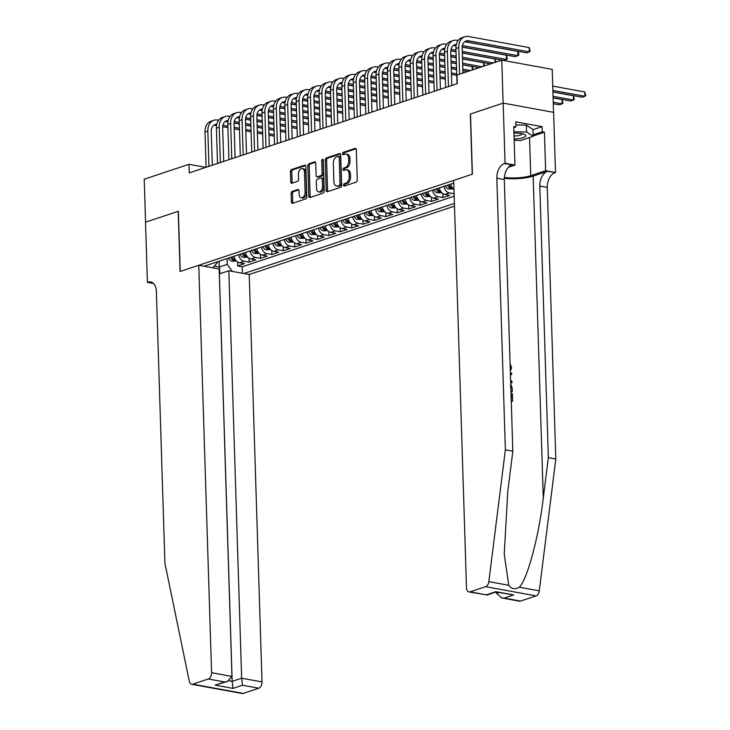 <?xml version="1.0" encoding="UTF-8"?>
<svg xmlns="http://www.w3.org/2000/svg" width="730" height="730" viewBox="0 0 730 730"><rect width="100%" height="100%" fill="white"/><g stroke="black" fill="none" stroke-linecap="round" stroke-linejoin="round"><path stroke-width="1.09" d="M343.483 185.164A1.223 0.766 -79.6 0 0 344.049 186.104A1.223 0.766 -79.6 0 0 344.304 186.086L356.204 182.126A1.743 1.095 -79.6 0 0 357.271 180.064L356.313 149.686A1.743 1.095 -79.6 0 0 355.51 148.345A1.743 1.095 -79.6 0 0 355.145 148.373L343.246 152.333A1.223 0.766 -79.6 0 0 342.498 153.775A1.223 0.766 -79.6 0 0 343.063 154.724A1.223 0.766 -79.6 0 0 343.319 154.696L344.861 154.185A5.585 3.504 -79.6 0 1 346.038 154.094A5.585 3.504 -79.6 0 1 348.612 158.392L348.694 160.929A5.585 3.504 -79.6 0 1 345.281 167.517L343.739 168.028A1.223 0.766 -79.6 0 0 342.99 169.469A1.223 0.766 -79.6 0 0 343.556 170.409A1.223 0.766 -79.6 0 0 343.812 170.391L345.354 169.88A5.585 3.504 -79.6 0 1 346.531 169.789A5.585 3.504 -79.6 0 1 349.104 174.087L349.186 176.614A5.585 3.504 -79.6 0 1 345.774 183.212L344.231 183.723A1.223 0.766 -79.6 0 0 343.483 185.164M346.531 169.789L347.891 170.035A5.585 3.504 -79.6 0 1 350.473 174.333L350.546 176.87A5.585 3.504 -79.6 0 1 347.133 183.458L345.6 183.969A1.223 0.766 -79.6 0 0 344.852 185.411A1.223 0.766 -79.6 0 0 344.934 185.876M356.067 148.774L344.615 152.588A1.223 0.766 -79.6 0 0 343.866 154.03A1.223 0.766 -79.6 0 0 343.949 154.486M346.038 154.094L347.398 154.34A5.585 3.504 -79.6 0 1 349.98 158.647L350.053 161.175A5.585 3.504 -79.6 0 1 346.64 167.763L345.107 168.283A1.223 0.766 -79.6 0 0 344.359 169.725A1.223 0.766 -79.6 0 0 344.441 170.181M292.183 191.415A1.743 1.095 -79.6 0 0 291.115 193.477L291.389 202A1.743 1.095 -79.6 0 0 292.192 203.341A1.743 1.095 -79.6 0 0 292.557 203.314L305.77 198.916A1.743 1.095 -79.6 0 0 306.837 196.854L305.879 166.486A1.743 1.095 -79.6 0 0 305.076 165.135A1.743 1.095 -79.6 0 0 304.711 165.172L291.498 169.561A1.743 1.095 -79.6 0 0 290.43 171.623L290.759 181.916A1.743 1.095 -79.6 0 0 291.562 183.267A1.743 1.095 -79.6 0 0 291.927 183.23L297.584 181.35A1.743 1.095 -79.6 0 0 298.643 179.288L298.488 174.187A4.672 2.929 -79.6 0 1 302.32 168.593A4.672 2.929 -79.6 0 1 304.474 172.189L305.103 192.191A4.672 2.929 -79.6 0 1 301.271 197.775A4.672 2.929 -79.6 0 1 299.118 194.18L299.008 190.849A1.743 1.095 -79.6 0 0 298.205 189.508A1.743 1.095 -79.6 0 0 297.84 189.535L292.183 191.415L293.551 191.671A1.743 1.095 -79.6 0 0 292.484 193.724L292.748 202.246A1.743 1.095 -79.6 0 0 292.995 203.168M178.348 211.262L145.562 222.175L144.212 179.197L188.979 164.296L189.243 172.891L457.272 83.649L457.007 75.053L501.775 60.152L503.125 103.131L470.33 114.053L472.219 174.224L180.237 271.432L178.348 211.262M326.201 190.411A1.743 1.095 -79.6 0 0 327.013 191.753A1.743 1.095 -79.6 0 0 327.378 191.725L340.591 187.327A1.743 1.095 -79.6 0 0 341.649 185.265L340.7 154.888A1.743 1.095 -79.6 0 0 339.897 153.546A1.743 1.095 -79.6 0 0 339.523 153.574L326.319 157.972A1.743 1.095 -79.6 0 0 325.251 160.034L326.201 190.411L327.569 190.658A1.743 1.095 -79.6 0 0 327.807 191.579M323.18 193.121L309.967 197.52A1.743 1.095 -79.6 0 1 309.602 197.547A1.743 1.095 -79.6 0 1 308.79 196.206L307.841 165.829A1.743 1.095 -79.6 0 1 308.909 163.766L314.557 161.887A1.743 1.095 -79.6 0 1 314.931 161.859A1.743 1.095 -79.6 0 1 315.734 163.201L316.117 175.519A1.743 1.095 -79.6 0 0 316.92 176.861A1.743 1.095 -79.6 0 0 317.295 176.833L321.045 175.583A1.743 1.095 -79.6 0 0 322.113 173.53L321.702 160.7A1.223 0.766 -79.6 0 1 322.706 159.24A1.223 0.766 -79.6 0 1 323.271 160.18L324.248 191.059A1.743 1.095 -79.6 0 1 323.18 193.121M237.551 261.915L237.679 265.939L244.523 263.658L239.54 262.745L244.103 261.23A7.108 5.238 -108.4 0 1 238.591 254.743M248.957 258.119L249.085 262.143L255.929 259.862L250.947 258.949L255.509 257.435A7.108 5.238 -108.4 0 1 249.998 250.947M260.364 254.323L260.491 258.338L267.335 256.066L262.353 255.153L266.915 253.638A7.108 5.238 -108.4 0 1 261.404 247.151M271.77 250.527L271.898 254.542L278.732 252.27L273.759 251.357L278.322 249.833A7.108 5.238 -108.4 0 1 272.81 243.355M283.176 246.731L283.295 250.746L290.138 248.474L285.165 247.561L289.728 246.037A7.108 5.238 -108.4 0 1 284.216 239.559M294.573 242.926L294.701 246.95L301.545 244.669L296.572 243.765L301.134 242.241A7.108 5.238 -108.4 0 1 295.623 235.763M305.979 239.13L306.107 243.154L312.951 240.873L307.978 239.96L312.54 238.445A7.108 5.238 -108.4 0 1 307.02 231.957M317.386 235.334L317.513 239.358L324.357 237.077L319.384 236.164L323.947 234.649A7.108 5.238 -108.4 0 1 318.426 228.161M328.792 231.538L328.92 235.562L335.763 233.281L330.79 232.368L335.353 230.853A7.108 5.238 -108.4 0 1 329.832 224.365M340.198 227.742L340.326 231.766L347.17 229.485L342.197 228.572L346.759 227.057A7.108 5.238 -108.4 0 1 341.238 220.57M351.604 223.946L351.732 227.961L358.576 225.689L353.603 224.776L358.165 223.252A7.108 5.238 -108.4 0 1 352.645 216.773M363.011 220.15L363.138 224.165L369.982 221.893L365.009 220.98L369.572 219.456A7.108 5.238 -108.4 0 1 364.051 212.977M374.417 216.354L374.545 220.369L381.388 218.088L376.406 217.184L380.969 215.66A7.108 5.238 -108.4 0 1 375.457 209.181M385.823 212.549L385.951 216.573L392.795 214.291L387.812 213.388L392.375 211.864A7.108 5.238 -108.4 0 1 386.863 205.386M397.229 208.753L397.357 212.777L404.201 210.495L399.219 209.583L403.781 208.068A7.108 5.238 -108.4 0 1 398.27 201.58M408.636 204.957L408.763 208.981L415.598 206.7L410.625 205.787L415.188 204.272A7.108 5.238 -108.4 0 1 409.676 197.784M420.042 201.161L420.161 205.185L427.004 202.904L422.031 201.991L426.594 200.476A7.108 5.238 -108.4 0 1 421.082 193.988M431.448 197.365L431.567 201.38L438.411 199.107L433.438 198.195L438 196.68A7.108 5.238 -108.4 0 1 432.488 190.192M442.845 193.569L442.973 197.584L449.817 195.311L444.844 194.399L449.406 192.875A7.108 5.238 -108.4 0 1 443.886 186.396M219.31 273.905L228.837 270.757L249.213 274.489L454.498 206.143M243.893 273.522L454.416 203.433M453.777 183.102L204.09 266.231M454.106 193.742L449.406 192.875M442.973 197.584L438 196.68M431.567 201.38L426.594 200.476M420.161 205.185L415.188 204.272M408.763 208.981L403.781 208.068M397.357 212.777L392.375 211.864M385.951 216.573L380.969 215.66M374.545 220.369L369.572 219.456M363.138 224.165L358.165 223.252M351.732 227.961L346.759 227.057M340.326 231.766L335.353 230.853M328.92 235.562L323.947 234.649M317.513 239.358L312.54 238.445M306.107 243.154L301.134 242.241M294.701 246.95L289.728 246.037M283.295 250.746L278.322 249.833M271.898 254.542L266.915 253.638M260.491 258.338L255.509 257.435M249.085 262.143L244.103 261.23M237.679 265.939L242.241 266.769L454.188 196.215M219.091 261.24L219.274 267.025L227.258 264.37L227.076 258.575M553.559 112.338L552.208 69.386L501.775 60.152M205.805 167.371L188.979 164.296M214.291 266.112L219.274 267.025L220.058 273.686M217.421 261.796L217.449 262.572L212.768 267.819M450.729 184.115A7.108 5.238 71.6 0 0 453.978 189.572M439.323 187.911A7.108 5.238 71.6 0 0 444.844 194.399M427.926 191.707A7.108 5.238 71.6 0 0 433.438 198.195M416.52 195.512A7.108 5.238 71.6 0 0 422.031 201.991M405.113 199.308A7.108 5.238 71.6 0 0 410.625 205.787M393.707 203.104A7.108 5.238 71.6 0 0 399.219 209.583M382.301 206.9A7.108 5.238 71.6 0 0 387.812 213.388M370.895 210.696A7.108 5.238 71.6 0 0 376.406 217.184M359.488 214.492A7.108 5.238 71.6 0 0 365.009 220.98M348.082 218.288A7.108 5.238 71.6 0 0 353.603 224.776M336.676 222.093A7.108 5.238 71.6 0 0 342.197 228.572M325.27 225.889A7.108 5.238 71.6 0 0 330.79 232.368M313.863 229.685A7.108 5.238 71.6 0 0 319.384 236.164M302.457 233.481A7.108 5.238 71.6 0 0 307.978 239.96M291.06 237.277A7.108 5.238 71.6 0 0 296.572 243.765M279.654 241.073A7.108 5.238 71.6 0 0 285.165 247.561M268.248 244.869A7.108 5.238 71.6 0 0 273.759 251.357M256.841 248.665A7.108 5.238 71.6 0 0 262.353 255.153M245.435 252.47A7.108 5.238 71.6 0 0 250.947 258.949M234.029 256.266A7.108 5.238 71.6 0 0 239.54 262.745M227.258 264.37L232.322 271.396M242.241 266.769L242.451 273.257M340.454 153.966L327.679 158.227A1.743 1.095 -79.6 0 0 326.611 160.281L327.569 190.658M339.277 185.374A1.223 0.766 -79.6 0 0 340.025 183.933L339.185 157.269A1.223 0.766 -79.6 0 0 338.629 156.329A1.223 0.766 -79.6 0 0 338.364 156.348L336.749 156.886A5.585 3.504 -79.6 0 0 333.336 163.483L333.902 181.706A5.585 3.504 -79.6 0 0 336.484 186.004A5.585 3.504 -79.6 0 0 337.661 185.913L340.645 185.621A1.223 0.766 -79.6 0 0 341.394 184.179L340.025 183.933M339.733 156.594A1.223 0.766 -79.6 0 1 339.988 156.576A1.223 0.766 -79.6 0 1 340.554 157.516L341.394 184.179M336.484 186.004L337.844 186.26A5.585 3.504 -79.6 0 0 339.021 186.159L337.661 185.913M340.645 185.621L339.021 186.159M315.488 162.279L310.268 164.022A1.743 1.095 -79.6 0 0 309.201 166.075L310.159 196.452A1.743 1.095 -79.6 0 0 310.405 197.374M316.92 176.861L318.289 177.116A1.743 1.095 -79.6 0 0 318.654 177.089L322.404 175.839A1.743 1.095 -79.6 0 0 323.472 173.776L323.071 160.947L321.702 160.7M323.262 160.053A1.223 0.766 -79.6 0 0 323.071 160.947M316.519 188.304A4.672 2.929 -79.6 0 0 318.672 191.899A4.672 2.929 -79.6 0 0 322.514 186.305L322.286 179.261A1.743 1.095 -79.6 0 0 321.483 177.919A1.743 1.095 -79.6 0 0 321.118 177.947L317.368 179.197A1.743 1.095 -79.6 0 0 316.3 181.259L316.519 188.304M318.672 191.899L320.041 192.145A4.672 2.929 -79.6 0 0 323.874 186.561L322.514 186.305M321.483 177.919L322.852 178.166A1.743 1.095 -79.6 0 1 323.655 179.516L323.874 186.561M298.762 189.928L293.551 191.671M301.271 197.775L302.631 198.031A4.672 2.929 -79.6 0 0 306.472 192.437L305.103 192.191M302.32 168.593L303.689 168.849A4.672 2.929 -79.6 0 1 305.843 172.444L306.472 192.437M305.633 165.564L292.858 169.816A1.743 1.095 -79.6 0 0 291.79 171.879L292.119 182.171A1.743 1.095 -79.6 0 0 292.365 183.093M552.911 91.871L582.065 97.209L584.913 96.26L584.776 91.962L552.729 86.094M552.865 90.392L584.913 96.26L585.788 95.575L584.776 91.962M464.827 41.656A8.888 6.552 -108.4 0 1 465.868 41.747L526.458 52.843L529.305 51.894L529.177 47.596L468.578 36.5A13.341 9.828 71.6 0 0 464.773 36.737A13.341 9.828 71.6 0 0 458.759 47.523L459.599 74.195M464.773 36.737L461.926 37.686A13.341 9.828 71.6 0 0 455.912 48.472L457.016 83.74M462.957 73.073L462.172 48.143A8.888 6.552 -108.4 0 1 466.178 40.962A8.888 6.552 -108.4 0 1 468.715 40.798L529.305 51.894L530.181 51.209L529.177 47.596M514.13 139.001A11.561 2.929 178.2 0 0 518.218 138.709A11.561 2.929 178.2 0 0 524.496 134.411A11.561 2.929 178.2 0 0 513.947 133.143M514.039 136.045A7.911 2.008 178.2 0 0 516.904 135.835A7.911 2.008 178.2 0 0 522.096 133.782A7.911 2.008 178.2 0 0 522.078 133.681M515.864 124.93L526.348 125.086L532.936 129.475L533.146 136.346L520.837 140.452L514.176 140.352M513.902 131.774L526.558 131.966L533.146 136.346M526.348 125.086L526.558 131.966M511.274 401.317A23.159 5.877 178.2 0 0 512.04 401.4L511.255 400.989M510.973 391.8A23.159 5.877 178.2 0 0 511.739 391.882L510.964 391.472M504.302 178.339A23.159 5.877 178.2 0 0 533.155 176.103L547.418 171.358L555.503 172.517L553.614 112.347L503.18 103.112L470.503 113.989L472.392 174.16L453.686 180.392L466.488 587.832A5.338 3.34 -79.6 0 0 468.952 591.939A5.338 3.34 -79.6 0 0 470.074 591.847L485.642 586.664A5.338 3.34 -79.6 0 0 488.845 581.637L505.37 449.808L496.838 178.184A12.447 7.802 100.4 0 1 504.439 163.493L505.069 163.283L503.18 103.112M505.37 449.808L512.834 451.176L507.77 491.6L504.22 554.38L508.792 585.287C511.52 589.046 515.033 589.694 519.331 587.221C527.489 578.881 538.795 536.796 543.275 498.097L548.349 457.673L539.808 186.05A12.447 7.802 100.4 0 1 547.418 171.358M510.681 382.566L511.976 382.803L510.662 381.918M510.443 374.91L511.712 374.517L510.443 374.882M496.51 592.094L496.546 593.335L498.928 592.541M548.349 457.673L555.813 459.042L547.272 187.418A12.447 7.802 100.4 0 1 554.882 172.727M504.439 163.493L511.903 164.861A12.447 7.802 100.4 0 0 504.302 179.553L512.834 451.176M470.074 591.847L486.363 594.831L495.834 591.674L513.692 594.95L504.22 598.098L520.517 601.082L536.085 595.899L485.642 586.664M519.331 587.221L539.278 590.871L555.813 459.042M505.069 163.283L514.951 165.089L513.747 126.582L515.928 126.983L513.774 127.695M532.936 129.685L542.071 126.646L515.763 121.828L515.928 126.983M542.071 126.646L542.235 131.802L544.416 132.203L545.62 170.71L555.503 172.517M504.357 177.417A20.002 5.073 178.2 0 0 530.737 175.665L545.62 170.71M514.951 165.089L508.418 167.27M539.278 590.871A5.338 3.34 100.4 0 1 536.085 595.899M520.517 601.082A5.338 3.34 100.4 0 1 519.386 601.173L501.765 597.943L496.546 593.335M544.416 132.203L533.137 135.953M533.101 134.84L542.235 131.802M486.363 594.831L468.952 591.939M513.692 594.95L496.044 592.012L486.609 595.16M504.22 598.098L501.765 597.943M510.261 369.344L510.215 367.747M510.662 367.601L510.151 365.748M510.097 363.887L511.602 367.637L510.325 371.159M510.617 380.421L511.931 381.261L511.976 382.803M510.389 373.386L511.666 372.975L511.712 374.517M510.726 383.971L512.141 388.013L512.259 391.709M510.918 390.012L510.544 385.413M511.21 399.538L511.374 393.516L512.314 393.689L512.551 401.226M198.779 265.255L211.581 672.695L231.957 676.427L219.155 268.987L198.779 265.255L180.073 271.487L178.184 211.317L145.507 222.194L147.396 282.364L153.473 283.477M249.213 274.489L262.015 681.93A5.338 3.34 100.4 0 1 258.758 688.226L243.19 693.409A5.338 3.34 100.4 0 1 242.068 693.5L191.625 684.265A5.338 3.34 -79.6 0 1 189.307 681.364L164.916 563.159L156.384 291.535A12.447 7.802 -79.6 0 0 150.645 281.944A12.447 7.802 -79.6 0 0 148.017 282.154L147.396 282.364M258.758 688.226L242.47 685.242L232.998 688.399L215.14 685.123L224.612 681.975L208.324 678.991L192.747 684.174L243.19 693.409M228.837 270.757L241.639 678.197L262.015 681.93M191.625 684.265A5.338 3.34 -79.6 0 0 192.747 684.174M208.324 678.991A5.338 3.34 -79.6 0 0 211.581 672.695M219.365 273.914L232.167 681.355L241.639 678.197L242.47 685.242M232.998 688.399L232.167 681.355L228.983 680.771M215.14 685.123L227.413 681.455L231.957 676.427M224.612 681.975L227.413 681.455M553.103 97.793L570.659 101.005L573.506 100.056L573.379 95.758L552.92 92.017M553.057 96.314L573.506 100.056L574.382 99.371L573.379 95.758M553.285 103.706L559.253 104.801L562.1 103.852L561.972 99.554L553.103 97.929M553.24 102.227L562.1 103.852L562.976 103.176L561.972 99.554M453.211 188.915L448.64 189.024A4.708 3.477 -108.4 0 1 445.4 185.94L445.382 185.894M447.554 185.174L447.572 185.219A4.708 3.477 71.6 0 0 449.78 187.902C451.295 188.231 451.751 188.075 451.149 187.446A4.708 3.477 -108.4 0 1 448.941 184.763L448.923 184.717M441.805 192.711L437.233 192.82A4.708 3.477 -108.4 0 1 433.994 189.736L433.985 189.69M436.148 188.97L436.166 189.015A4.708 3.477 71.6 0 0 438.374 191.698C439.889 192.026 440.345 191.871 439.743 191.242A4.708 3.477 -108.4 0 1 437.535 188.559L437.516 188.513M458.148 40.478L457.172 40.296A13.341 9.828 71.6 0 0 453.366 40.533A13.341 9.828 71.6 0 0 447.353 51.319L448.466 86.587M453.366 40.533L450.519 41.482A13.341 9.828 71.6 0 0 444.506 52.268L445.61 87.536M451.815 85.474L450.766 51.94A8.888 6.552 -108.4 0 1 454.772 44.758A8.888 6.552 -108.4 0 1 456.305 44.503M453.421 45.452A8.888 6.552 -108.4 0 1 454.462 45.543L456.049 45.835M462.2 46.957L515.052 56.639L517.898 55.69L517.771 51.392L464.782 41.692M462.428 45.534L517.898 55.69L518.774 55.005L518.729 53.29L517.771 51.392M446.742 44.275L445.774 44.092A13.341 9.828 71.6 0 0 441.96 44.338A13.341 9.828 71.6 0 0 435.956 55.115L437.06 90.383M441.96 44.338L439.113 45.287A13.341 9.828 71.6 0 0 433.1 56.064L434.213 91.332M440.409 89.27L439.36 55.745A8.888 6.552 -108.4 0 1 443.365 48.554A8.888 6.552 -108.4 0 1 444.899 48.299M442.015 49.248A8.888 6.552 -108.4 0 1 443.055 49.339L444.643 49.631M450.793 50.762L456.013 51.711M462.318 52.87L503.645 60.435L506.501 59.486L506.364 55.188L462.19 47.103M451.021 49.33L455.967 50.233M462.273 51.392L506.501 59.486L507.377 58.801L506.364 55.188M456.031 45.972L453.376 45.488M435.335 48.07L434.368 47.888A13.341 9.828 71.6 0 0 430.554 48.134A13.341 9.828 71.6 0 0 424.55 58.911L425.654 94.179M430.554 48.134L427.707 49.083A13.341 9.828 71.6 0 0 421.694 59.86L422.807 95.128M429.012 93.066L427.953 59.541A8.888 6.552 -108.4 0 1 431.959 52.35A8.888 6.552 -108.4 0 1 433.492 52.104M430.609 53.053A8.888 6.552 -108.4 0 1 431.649 53.135L433.237 53.427M439.387 54.558L444.606 55.507M450.912 56.666L456.195 57.633M462.501 58.792L490.487 63.912M439.615 53.126L444.561 54.029M450.866 55.188L456.15 56.155M462.455 57.305L493.334 62.962M495.068 62.388L494.958 58.984L495.953 62.087M494.958 58.984L462.327 53.007M456.022 51.857L450.784 50.899M444.625 49.768L441.969 49.284M423.929 51.867L422.962 51.693A13.341 9.828 71.6 0 0 419.148 51.93A13.341 9.828 71.6 0 0 413.143 62.707L414.248 97.975M419.148 51.93L416.301 52.879A13.341 9.828 71.6 0 0 410.287 63.656L411.401 98.924M417.606 96.862L416.547 63.337A8.888 6.552 -108.4 0 1 420.553 56.146A8.888 6.552 -108.4 0 1 422.086 55.9M419.202 56.849A8.888 6.552 -108.4 0 1 420.243 56.94L421.83 57.223M427.981 58.354L433.2 59.312M439.506 60.462L444.798 61.429M451.103 62.588L456.387 63.556M462.692 64.705L479.081 67.707M428.209 56.922L433.155 57.825M439.46 58.984L444.743 59.951M451.049 61.11L456.341 62.077M462.647 63.227L481.928 66.758M483.661 66.184L483.552 62.78L484.547 65.892M483.552 62.78L462.51 58.929M456.204 57.779L450.921 56.812M444.616 55.653L439.378 54.695M433.219 53.564L430.563 53.08M430.399 196.507L425.827 196.616A4.708 3.477 -108.4 0 1 422.588 193.532L422.579 193.496M424.741 192.766L424.76 192.811A4.708 3.477 71.6 0 0 426.968 195.503C428.483 195.822 428.939 195.667 428.337 195.047A4.708 3.477 -108.4 0 1 426.128 192.355L426.11 192.319M412.532 55.663L411.556 55.489A13.341 9.828 71.6 0 0 407.741 55.726A13.341 9.828 71.6 0 0 401.737 66.512L402.841 101.771M407.741 55.726L404.894 56.675A13.341 9.828 71.6 0 0 398.881 67.461L399.994 102.72M406.199 100.658L405.141 67.133A8.888 6.552 -108.4 0 1 409.147 59.942A8.888 6.552 -108.4 0 1 410.68 59.696M407.796 60.645A8.888 6.552 -108.4 0 1 408.837 60.736L410.424 61.028M416.575 62.15L421.794 63.108M428.099 64.258L433.392 65.225M439.697 66.384L444.981 67.352M451.286 68.501L456.569 69.469M462.875 70.627L467.674 71.504M416.803 60.718L421.748 61.63M428.054 62.78L433.346 63.747M439.652 64.906L444.935 65.873M451.24 67.023L456.524 67.99M462.829 69.149L470.522 70.554M472.255 69.98L472.146 66.576L473.14 69.688M472.146 66.576L462.692 64.851M456.387 63.692L451.103 62.725M444.798 61.576L439.515 60.608M433.209 59.449L427.972 58.491M421.812 57.369L419.157 56.876M418.993 200.303L414.421 200.412A4.708 3.477 -108.4 0 1 411.191 197.328L411.173 197.292M413.335 196.571L413.353 196.607A4.708 3.477 71.6 0 0 415.562 199.299C417.076 199.618 417.533 199.463 416.93 198.843A4.708 3.477 -108.4 0 1 414.722 196.151L414.704 196.114M401.126 59.458L400.149 59.285A13.341 9.828 71.6 0 0 396.344 59.522A13.341 9.828 71.6 0 0 390.331 70.308L391.435 105.576M396.344 59.522L393.488 60.471A13.341 9.828 71.6 0 0 387.475 71.257L388.588 106.525M394.793 104.454L393.735 70.929A8.888 6.552 -108.4 0 1 397.74 63.738A8.888 6.552 -108.4 0 1 399.274 63.492M396.39 64.441A8.888 6.552 -108.4 0 1 397.43 64.532L399.018 64.824M405.168 65.946L410.388 66.904M416.693 68.054L421.986 69.022M428.291 70.18L433.574 71.148M439.88 72.306L445.163 73.274M451.469 74.424L456.761 75.391M405.396 64.514L410.342 65.426M416.648 66.576L421.94 67.543M428.245 68.702L433.529 69.669M439.834 70.819L445.118 71.786M451.423 72.945L456.706 73.912M456.579 69.615L451.286 68.647M444.981 67.488L439.697 66.521M433.392 65.371L428.108 64.404M421.803 63.245L416.565 62.287M410.406 61.165L407.76 60.672M407.586 204.099L403.015 204.218A4.708 3.477 -108.4 0 1 399.784 201.124L399.766 201.088M401.929 200.367L401.947 200.403A4.708 3.477 71.6 0 0 404.155 203.095C405.67 203.414 406.126 203.259 405.524 202.639A4.708 3.477 -108.4 0 1 403.316 199.947L403.298 199.911M389.72 63.254L388.743 63.081A13.341 9.828 71.6 0 0 384.938 63.318A13.341 9.828 71.6 0 0 378.925 74.104L380.029 109.372M384.938 63.318L382.082 64.267A13.341 9.828 71.6 0 0 376.069 75.053L377.182 110.321M383.387 108.25L382.328 74.725A8.888 6.552 -108.4 0 1 386.343 67.534A8.888 6.552 -108.4 0 1 387.867 67.288M384.993 68.237A8.888 6.552 -108.4 0 1 386.024 68.328L387.621 68.62M393.762 69.742L398.981 70.701M405.296 71.859L410.579 72.827M416.885 73.976L422.168 74.944M428.474 76.103L433.757 77.07M440.062 78.219L445.355 79.187M393.99 68.319L398.936 69.222M405.241 70.372L410.534 71.339M416.839 72.498L422.123 73.465M428.428 74.615L433.711 75.591M440.017 76.741L445.309 77.709M445.172 73.411L439.889 72.443M433.574 71.294L428.291 70.317M421.986 69.167L416.702 68.2M410.397 67.041L405.159 66.083M399 64.961L396.353 64.477M396.18 207.895L391.618 208.013A4.708 3.477 -108.4 0 1 388.378 204.92L390.541 204.199A4.708 3.477 71.6 0 0 392.749 206.891C394.264 207.21 394.72 207.064 394.118 206.435A4.708 3.477 -108.4 0 1 391.91 203.743L391.891 203.707M378.313 67.06L377.337 66.877A13.341 9.828 71.6 0 0 373.532 67.114A13.341 9.828 71.6 0 0 367.518 77.9L368.623 113.168M373.532 67.114L370.676 68.063A13.341 9.828 71.6 0 0 364.671 78.849L365.776 114.117M371.981 112.046L370.922 78.521A8.888 6.552 -108.4 0 1 374.937 71.339A8.888 6.552 -108.4 0 1 376.461 71.084M373.587 72.033A8.888 6.552 -108.4 0 1 374.618 72.124L376.215 72.416M382.365 73.538L387.584 74.496M393.89 75.655L399.173 76.623M405.478 77.772L410.762 78.74M417.067 79.898L422.351 80.866M428.656 82.015L433.948 82.983M382.584 72.115L387.53 73.018M393.835 74.168L399.127 75.144M405.433 76.294L410.716 77.261M417.022 78.42L422.305 79.388M428.61 80.537L433.903 81.504M433.766 77.207L428.483 76.239M422.177 75.09L416.885 74.122M410.579 72.963L405.296 71.996M398.991 70.846L393.753 69.888M387.603 68.757L384.947 68.273M384.774 211.691L380.211 211.809A4.708 3.477 -108.4 0 1 376.972 208.725L376.954 208.68M379.116 207.959L379.135 207.995A4.708 3.477 71.6 0 0 381.343 210.687C382.858 211.007 383.314 210.861 382.712 210.231A4.708 3.477 -108.4 0 1 380.503 207.548L380.485 207.502M366.907 70.856L365.931 70.673A13.341 9.828 71.6 0 0 362.126 70.919A13.341 9.828 71.6 0 0 356.112 81.696L357.226 116.964M362.126 70.919L359.269 71.868A13.341 9.828 71.6 0 0 353.265 82.645L354.369 117.913M360.574 115.851L359.525 82.317A8.888 6.552 -108.4 0 1 363.531 75.135A8.888 6.552 -108.4 0 1 365.064 74.88M362.18 75.829A8.888 6.552 -108.4 0 1 363.212 75.92L364.808 76.212M370.959 77.344L376.178 78.292M382.483 79.451L387.767 80.419M394.072 81.568L399.356 82.536M405.661 83.694L410.954 84.662M417.259 85.821L422.542 86.788M371.178 75.911L376.132 76.814M382.438 77.973L387.721 78.94M394.027 80.09L399.31 81.057M405.615 82.216L410.899 83.183M417.204 84.333L422.497 85.3M422.36 81.003L417.076 80.035M410.771 78.886L405.478 77.918M399.173 76.76L393.89 75.792M387.584 74.642L382.347 73.684M376.196 72.553L373.541 72.069M373.368 215.496L368.805 215.606A4.708 3.477 -108.4 0 1 365.566 212.521L365.548 212.476M367.719 211.755L367.728 211.8A4.708 3.477 71.6 0 0 369.937 214.483C371.451 214.812 371.908 214.656 371.305 214.027A4.708 3.477 -108.4 0 1 369.097 211.344L369.088 211.298M355.501 74.652L354.524 74.469A13.341 9.828 71.6 0 0 350.719 74.715A13.341 9.828 71.6 0 0 344.706 85.492L345.819 120.76M350.719 74.715L347.863 75.665A13.341 9.828 71.6 0 0 341.859 86.441L342.963 121.709M349.168 119.647L348.119 86.122A8.888 6.552 -108.4 0 1 352.125 78.931A8.888 6.552 -108.4 0 1 353.658 78.676M350.774 79.634A8.888 6.552 -108.4 0 1 351.805 79.716L353.402 80.008M359.552 81.139L364.772 82.088M371.077 83.247L376.361 84.215M382.666 85.364L387.949 86.341M394.255 87.49L399.547 88.458M405.853 89.617L411.136 90.584M359.771 79.707L364.726 80.61M371.032 81.769L376.315 82.736M382.62 83.886L387.904 84.853M394.209 86.012L399.502 86.979M405.807 88.129L411.09 89.106M410.954 84.808L405.67 83.831M399.365 82.682L394.072 81.714M387.767 80.555L382.483 79.588M376.178 78.438L370.94 77.48M364.79 76.349L362.135 75.865M361.961 219.292L357.399 219.401A4.708 3.477 -108.4 0 1 354.159 216.317L354.141 216.272M356.313 215.551L356.322 215.596A4.708 3.477 71.6 0 0 358.54 218.279C360.054 218.608 360.51 218.452 359.899 217.823A4.708 3.477 -108.4 0 1 357.691 215.14L357.682 215.094M344.095 78.448L343.118 78.265A13.341 9.828 71.6 0 0 339.313 78.511A13.341 9.828 71.6 0 0 333.3 89.288L334.413 124.556M339.313 78.511L336.466 79.46A13.341 9.828 71.6 0 0 330.453 90.237L331.557 125.505M337.762 123.443L336.712 89.918A8.888 6.552 -108.4 0 1 340.718 82.727A8.888 6.552 -108.4 0 1 342.251 82.481M339.368 83.43A8.888 6.552 -108.4 0 1 340.408 83.521L341.996 83.804M348.146 84.935L353.366 85.894M359.671 87.043L364.954 88.011M371.26 89.169L376.543 90.137M382.849 91.287L388.141 92.254M394.446 93.413L399.73 94.38M348.374 83.503L353.32 84.406M359.625 85.565L364.909 86.532M371.214 87.682L376.498 88.658M382.803 89.808L388.095 90.776M394.401 91.934L399.684 92.902M399.547 88.604L394.264 87.636M387.959 86.478L382.675 85.51M376.361 84.361L371.077 83.384M364.772 82.234L359.543 81.276M353.384 80.145L350.728 79.661M350.555 223.088L345.993 223.197A4.708 3.477 -108.4 0 1 342.753 220.113L342.735 220.068M344.907 219.347L344.916 219.392A4.708 3.477 71.6 0 0 347.133 222.075C348.648 222.404 349.104 222.249 348.502 221.628A4.708 3.477 -108.4 0 1 346.285 218.936L346.276 218.891M332.688 82.244L331.712 82.07A13.341 9.828 71.6 0 0 327.907 82.308A13.341 9.828 71.6 0 0 321.893 93.084L323.007 128.352M327.907 82.308L325.06 83.256A13.341 9.828 71.6 0 0 319.046 94.042L320.151 129.301M326.356 127.239L325.306 93.714A8.888 6.552 -108.4 0 1 329.312 86.523A8.888 6.552 -108.4 0 1 330.845 86.277M327.962 87.226A8.888 6.552 -108.4 0 1 329.002 87.317L330.59 87.609M336.74 88.731L341.959 89.69M348.265 90.839L353.548 91.807M359.853 92.965L365.137 93.933M371.451 95.082L376.735 96.05M383.04 97.209L388.323 98.176M336.968 87.299L341.914 88.202M348.219 89.361L353.502 90.328M359.808 91.487L365.091 92.454M371.397 93.604L376.689 94.572M382.995 95.73L388.278 96.698M388.141 92.4L382.858 91.433M376.552 90.274L371.269 89.306M364.963 88.157L359.671 87.189M353.366 86.031L348.137 85.072M341.978 83.941L339.322 83.457M339.158 226.884L334.586 226.993A4.708 3.477 -108.4 0 1 331.347 223.909L331.329 223.873M333.5 223.152L333.519 223.188A4.708 3.477 71.6 0 0 335.727 225.88C337.242 226.2 337.698 226.044 337.096 225.424A4.708 3.477 -108.4 0 1 334.887 222.732L334.869 222.696M321.282 86.04L320.306 85.866A13.341 9.828 71.6 0 0 316.501 86.103A13.341 9.828 71.6 0 0 310.487 96.889L311.601 132.148M316.501 86.103L313.654 87.053A13.341 9.828 71.6 0 0 307.64 97.838L308.744 133.106M314.949 131.035L313.9 97.51A8.888 6.552 -108.4 0 1 317.906 90.319A8.888 6.552 -108.4 0 1 319.439 90.073M316.555 91.022A8.888 6.552 -108.4 0 1 317.596 91.113L319.183 91.405M325.334 92.528L330.553 93.486M336.858 94.635L342.142 95.603M348.447 96.761L353.74 97.729M360.045 98.879L365.329 99.855M371.634 101.005L376.917 101.972M325.562 91.095L330.507 92.007M336.813 93.157L342.096 94.124M348.402 95.283L353.685 96.251M359.999 97.4L365.283 98.367M371.588 99.526L376.872 100.494M376.735 96.196L371.451 95.228M365.146 94.07L359.863 93.102M353.557 91.953L348.265 90.985M341.959 89.826L336.731 88.868M330.571 87.746L327.916 87.253M327.752 230.68L323.18 230.799A4.708 3.477 -108.4 0 1 319.941 227.705L319.923 227.669M322.094 226.948L322.113 226.984A4.708 3.477 71.6 0 0 324.321 229.676C325.835 229.996 326.292 229.84 325.69 229.22A4.708 3.477 -108.4 0 1 323.481 226.528L323.463 226.492M309.876 89.836L308.899 89.662A13.341 9.828 71.6 0 0 305.094 89.899A13.341 9.828 71.6 0 0 299.09 100.685L300.194 135.953M305.094 89.899L302.247 90.849A13.341 9.828 71.6 0 0 296.234 101.634L297.338 136.902M303.543 134.831L302.494 101.306A8.888 6.552 -108.4 0 1 306.5 94.115A8.888 6.552 -108.4 0 1 308.033 93.869M305.149 94.818A8.888 6.552 -108.4 0 1 306.189 94.909L307.777 95.201M313.927 96.323L319.147 97.282M325.452 98.431L330.736 99.408M337.041 100.558L342.334 101.525M348.639 102.684L353.922 103.651M360.228 104.801L365.511 105.768M314.155 94.891L319.101 95.803M325.407 96.953L330.69 97.92M336.995 99.079L342.288 100.046M348.593 101.196L353.877 102.163M360.182 103.322L365.465 104.29M365.329 99.992L360.045 99.024M353.74 97.866L348.456 96.898M342.151 95.749L336.858 94.781M330.553 93.622L325.325 92.664M319.165 91.542L316.51 91.058M316.346 234.476L311.774 234.595A4.708 3.477 -108.4 0 1 308.534 231.501L308.516 231.465M310.688 230.744L310.706 230.78A4.708 3.477 71.6 0 0 312.915 233.472C314.429 233.792 314.885 233.646 314.283 233.016A4.708 3.477 -108.4 0 1 312.075 230.324L312.057 230.288M298.47 93.641L297.502 93.458A13.341 9.828 71.6 0 0 293.688 93.696A13.341 9.828 71.6 0 0 287.684 104.481L288.788 139.749M293.688 93.696L290.841 94.644A13.341 9.828 71.6 0 0 284.828 105.43L285.941 140.698M292.146 138.627L291.087 105.102A8.888 6.552 -108.4 0 1 295.093 97.92A8.888 6.552 -108.4 0 1 296.626 97.665M293.743 98.614A8.888 6.552 -108.4 0 1 294.783 98.705L296.371 98.997M302.521 100.12L307.741 101.078M314.046 102.237L319.329 103.204M325.635 104.353L330.927 105.321M337.233 106.48L342.516 107.447M348.821 108.597L354.105 109.564M302.749 98.696L307.695 99.599M314 100.749L319.284 101.716M325.589 102.875L330.882 103.843M337.187 105.001L342.47 105.969M348.776 107.118L354.059 108.086M353.922 103.788L348.639 102.821M342.334 101.671L337.05 100.703M330.745 99.545L325.461 98.577M319.156 97.419L313.918 96.46M307.759 95.338L305.103 94.854M304.939 238.272L300.368 238.391A4.708 3.477 -108.4 0 1 297.128 235.297L297.119 235.261M297.128 235.297L299.3 234.576A4.708 3.477 71.6 0 0 301.508 237.268C303.023 237.588 303.479 237.442 302.877 236.812A4.708 3.477 -108.4 0 1 300.669 234.12L302.466 233.527M287.063 97.437L286.096 97.254A13.341 9.828 71.6 0 0 282.282 97.492A13.341 9.828 71.6 0 0 276.278 108.277L277.382 143.545M282.282 97.492L279.435 98.441A13.341 9.828 71.6 0 0 273.421 109.226L274.535 144.494M280.74 142.432L279.681 108.898A8.888 6.552 -108.4 0 1 283.687 101.716A8.888 6.552 -108.4 0 1 285.22 101.461M282.337 102.41A8.888 6.552 -108.4 0 1 283.377 102.501L284.965 102.793M291.115 103.915L296.334 104.874M302.64 106.032L307.932 107M314.238 108.149L319.521 109.117M325.826 110.276L331.11 111.243M337.415 112.393L342.698 113.369M291.343 102.492L296.289 103.395M302.594 104.554L307.877 105.522M314.183 106.671L319.475 107.638M325.781 108.797L331.064 109.765M337.37 110.914L342.653 111.882M342.525 107.584L337.233 106.617M330.927 105.467L325.644 104.499M319.338 103.341L314.055 102.373M307.75 101.224L302.512 100.265M296.353 99.134L293.697 98.65M293.533 242.077L288.961 242.187A4.708 3.477 -108.4 0 1 285.722 239.102L285.713 239.057M287.875 238.336L287.894 238.381A4.708 3.477 71.6 0 0 290.102 241.064C291.617 241.384 292.073 241.238 291.471 240.608A4.708 3.477 -108.4 0 1 289.262 237.925L289.244 237.88M275.666 101.233L274.69 101.05A13.341 9.828 71.6 0 0 270.876 101.297A13.341 9.828 71.6 0 0 264.871 112.073L265.976 147.341M270.876 101.297L268.029 102.246A13.341 9.828 71.6 0 0 262.015 113.022L263.129 148.29M269.334 146.228L268.275 112.703A8.888 6.552 -108.4 0 1 272.281 105.512A8.888 6.552 -108.4 0 1 273.814 105.257M270.93 106.206A8.888 6.552 -108.4 0 1 271.971 106.297L273.558 106.589M279.709 107.721L284.928 108.67M291.233 109.828L296.526 110.796M302.831 111.946L308.115 112.913M314.42 114.072L319.704 115.039M326.009 116.198L331.292 117.165M279.937 106.288L284.882 107.191M291.188 108.35L296.471 109.317M302.786 110.467L308.069 111.434M314.374 112.593L319.658 113.561M325.963 114.71L331.247 115.678M331.119 111.38L325.826 110.412M319.521 109.263L314.238 108.296M307.932 107.137L302.649 106.169M296.344 105.02L291.106 104.062M284.946 102.93L282.291 102.446M282.127 245.873L277.555 245.983A4.708 3.477 -108.4 0 1 274.316 242.898L274.307 242.853M276.469 242.132L276.488 242.177A4.708 3.477 71.6 0 0 278.696 244.86C280.21 245.189 280.667 245.034 280.065 244.404A4.708 3.477 -108.4 0 1 277.856 241.721L277.838 241.676M264.26 105.029L263.284 104.846A13.341 9.828 71.6 0 0 259.478 105.093A13.341 9.828 71.6 0 0 253.465 115.869L254.569 151.137M259.478 105.093L256.622 106.042A13.341 9.828 71.6 0 0 250.609 116.818L251.722 152.086M257.927 150.024L256.869 116.499A8.888 6.552 -108.4 0 1 260.875 109.308A8.888 6.552 -108.4 0 1 262.408 109.062M259.524 110.011A8.888 6.552 -108.4 0 1 260.564 110.093L262.152 110.385M268.302 111.517L273.522 112.466M279.827 113.624L285.12 114.592M291.425 115.751L296.709 116.718M303.014 117.868L308.297 118.835M314.603 119.994L319.895 120.961M268.53 110.084L273.476 110.987M279.782 112.146L285.074 113.113M291.38 114.263L296.663 115.23M302.968 116.389L308.252 117.357M314.557 118.515L319.84 119.483M319.713 115.185L314.42 114.218M308.115 113.059L302.831 112.091M296.526 110.933L291.243 109.965M284.937 108.816L279.7 107.858M273.54 106.726L270.885 106.242M270.721 249.669L266.149 249.779A4.708 3.477 -108.4 0 1 262.919 246.694L262.9 246.649M265.063 245.928L265.081 245.974A4.708 3.477 71.6 0 0 267.29 248.656C268.804 248.985 269.26 248.83 268.658 248.2A4.708 3.477 -108.4 0 1 266.45 245.517L266.432 245.472M252.854 108.825L251.877 108.651A13.341 9.828 71.6 0 0 248.072 108.889A13.341 9.828 71.6 0 0 242.059 119.665L243.163 154.933M248.072 108.889L245.216 109.838A13.341 9.828 71.6 0 0 239.203 120.614L240.316 155.882M246.521 153.82L245.463 120.295A8.888 6.552 -108.4 0 1 249.477 113.104A8.888 6.552 -108.4 0 1 251.001 112.858M248.118 113.807A8.888 6.552 -108.4 0 1 249.158 113.898L250.755 114.181M256.896 115.313L262.116 116.271M268.421 117.421L273.713 118.388M280.019 119.547L285.302 120.514M291.608 121.664L296.891 122.631M303.196 123.79L308.489 124.757M257.124 113.88L262.07 114.783M268.375 115.942L273.668 116.909M279.973 118.068L285.257 119.036M291.562 120.185L296.845 121.153M303.151 122.311L308.443 123.279M308.306 118.981L303.023 118.014M296.709 116.855L291.425 115.888M285.12 114.738L279.836 113.77M273.531 112.612L268.293 111.653M262.134 110.522L259.488 110.038M259.314 253.465L254.752 253.575A4.708 3.477 -108.4 0 1 251.512 250.49L251.494 250.454M253.657 249.724L253.675 249.77A4.708 3.477 71.6 0 0 255.883 252.461C257.398 252.781 257.854 252.626 257.252 252.005A4.708 3.477 -108.4 0 1 255.044 249.313L256.851 248.711M241.448 112.621L240.471 112.447A13.341 9.828 71.6 0 0 236.666 112.685A13.341 9.828 71.6 0 0 230.653 123.47L231.757 158.729M236.666 112.685L233.81 113.634A13.341 9.828 71.6 0 0 227.806 124.419L228.91 159.678M235.115 157.616L234.056 124.091A8.888 6.552 -108.4 0 1 238.071 116.9A8.888 6.552 -108.4 0 1 239.595 116.654M236.721 117.603A8.888 6.552 -108.4 0 1 237.752 117.694L239.349 117.986M245.499 119.109L250.718 120.067M257.024 121.216L262.307 122.184M268.613 123.343L273.896 124.31M280.201 125.46L285.485 126.427M291.79 127.586L297.083 128.553M245.718 117.676L250.664 118.589M256.969 119.738L262.262 120.706M268.567 121.864L273.85 122.832M280.156 123.981L285.439 124.949M291.745 126.107L297.037 127.075M296.9 122.777L291.617 121.81M285.311 120.651L280.019 119.683M273.713 118.534L268.43 117.567M262.125 116.408L256.887 115.45M250.728 114.327L248.081 113.834M247.908 257.261L243.345 257.371A4.708 3.477 -108.4 0 1 240.106 254.286L240.088 254.25M242.251 253.529L242.269 253.565A4.708 3.477 71.6 0 0 244.477 256.257C245.992 256.577 246.448 256.422 245.846 255.801A4.708 3.477 -108.4 0 1 243.637 253.109L243.619 253.073M230.041 116.417L229.065 116.243A13.341 9.828 71.6 0 0 225.26 116.481A13.341 9.828 71.6 0 0 219.246 127.266L220.36 162.535M225.26 116.481L222.404 117.43A13.341 9.828 71.6 0 0 216.399 128.215L217.504 163.483M223.708 161.412L222.659 127.887A8.888 6.552 -108.4 0 1 226.665 120.696A8.888 6.552 -108.4 0 1 228.198 120.45M225.314 121.399A8.888 6.552 -108.4 0 1 226.346 121.49L227.942 121.782M234.093 122.905L239.312 123.863M245.618 125.013L250.901 125.98M257.206 127.139L262.49 128.106M268.795 129.265L274.088 130.232M280.393 131.382L285.676 132.349M234.312 121.472L239.267 122.385M245.572 123.534L250.855 124.501M257.161 125.66L262.444 126.628M268.749 127.777L274.033 128.745M280.338 129.904L285.631 130.871M285.494 126.573L280.21 125.606M273.905 124.447L268.613 123.479M262.307 122.33L257.024 121.362M250.718 120.204L245.481 119.246M239.33 118.123L236.675 117.63M236.502 261.057L231.939 261.176A4.708 3.477 -108.4 0 1 228.7 258.082L228.682 258.046M230.853 257.325L230.862 257.362A4.708 3.477 71.6 0 0 233.071 260.053C234.585 260.373 235.042 260.218 234.44 259.597A4.708 3.477 -108.4 0 1 232.231 256.905L232.222 256.869M218.635 120.213L217.659 120.039A13.341 9.828 71.6 0 0 213.853 120.277A13.341 9.828 71.6 0 0 207.84 131.062L208.953 166.331M213.853 120.277L210.997 121.226A13.341 9.828 71.6 0 0 204.993 132.011L206.097 167.279M212.302 165.208L211.253 131.683A8.888 6.552 -108.4 0 1 215.259 124.492A8.888 6.552 -108.4 0 1 216.792 124.246M213.908 125.195A8.888 6.552 -108.4 0 1 214.939 125.286L216.536 125.578M222.686 126.701L227.906 127.659M234.211 128.818L239.495 129.785M245.8 130.935L251.084 131.902M257.389 133.061L262.681 134.028M268.987 135.178L274.27 136.145M222.905 125.277L227.86 126.18M234.166 127.33L239.449 128.297M245.754 129.456L251.038 130.424M257.343 131.582L262.636 132.55M268.941 133.7L274.224 134.667M274.088 130.369L268.804 129.402M262.499 128.252L257.206 127.285M250.901 126.126L245.618 125.158M239.312 124L234.074 123.041M227.924 121.919L225.269 121.436M347.133 183.458L345.774 183.212M350.546 176.87L349.186 176.614M350.473 174.333L349.104 174.087M345.107 168.283L343.739 168.028M346.64 167.763L345.281 167.517M350.053 161.175L348.694 160.929M349.98 158.647L348.612 158.392M344.615 152.588L343.246 152.333M355.848 148.5L355.145 148.373M345.6 183.969L344.231 183.723M326.611 160.281L325.251 160.034M327.679 158.227L326.319 157.972M340.226 153.701L339.523 153.574M340.554 157.516L339.185 157.269M310.159 196.452L308.79 196.206M309.201 166.075L307.841 165.829M310.268 164.022L308.909 163.766M315.26 162.014L314.557 161.887M318.654 177.089L317.295 176.833M322.404 175.839L321.045 175.583M323.472 173.776L322.113 173.53M323.655 179.516L322.286 179.261M298.543 189.663L297.84 189.535M305.843 172.444L304.474 172.189M292.119 182.171L290.759 181.916M291.79 171.879L290.43 171.623M292.858 169.816L291.498 169.561M305.405 165.299L304.711 165.172M292.748 202.246L291.389 202M292.484 193.724L291.115 193.477M458.759 47.523L455.912 48.472M468.715 40.798L465.868 41.747M543.275 498.097L533.155 176.103M539.808 186.05L547.272 187.418M504.302 179.553L496.838 178.184M488.845 581.637L508.792 585.287M529.542 137.55L530.737 175.665M153.017 283.067L148.017 282.154M448.74 189.024L452.299 187.838M448.941 184.763L450.738 184.161M445.4 185.94L447.572 185.219M449.726 186.159L449.78 187.902M437.334 192.829L440.893 191.643M437.535 188.559L439.332 187.957M433.994 189.736L436.166 189.015M438.319 189.955L438.374 191.698M447.353 51.319L444.506 52.268M456.204 44.968L454.462 45.543M435.956 55.115L433.1 56.064M444.798 48.764L443.055 49.339M424.55 58.911L421.694 59.86M433.392 52.56L431.649 53.135M413.143 62.707L410.287 63.656M421.986 56.356L420.243 56.94M425.928 196.625L429.495 195.439M426.128 192.355L427.926 191.753M422.588 193.532L424.76 192.811M426.913 193.76L426.968 195.503M401.737 66.512L398.881 67.461M410.579 60.152L408.837 60.736M414.521 200.421L418.089 199.235M414.722 196.151L416.529 195.549M411.191 197.328L413.353 196.607M415.507 197.556L415.562 199.299M390.331 70.308L387.475 71.257M399.173 63.948L397.43 64.532M403.115 204.218L406.683 203.031M403.316 199.947L405.123 199.354M399.784 201.124L401.947 200.403M404.101 201.352L404.155 203.095M378.925 74.104L376.069 75.053M387.767 67.744L386.024 68.328M391.709 208.013L395.277 206.827M391.91 203.743L393.716 203.15M392.694 205.148L392.749 206.891M367.518 77.9L364.671 78.849M376.361 71.549L374.618 72.124M380.303 211.809L383.87 210.623M380.503 207.548L382.31 206.946M376.972 208.725L379.135 207.995M381.288 208.944L381.343 210.687M356.112 81.696L353.265 82.645M364.954 75.345L363.212 75.92M368.896 215.606L372.464 214.419M369.097 211.344L370.904 210.742M365.566 212.521L367.728 211.8M369.882 212.74L369.937 214.483M344.706 85.492L341.859 86.441M353.548 79.141L351.805 79.716M357.49 219.411L361.058 218.215M357.691 215.14L359.498 214.538M354.159 216.317L356.322 215.596M358.485 216.536L358.54 218.279M333.3 89.288L330.453 90.237M342.142 82.937L340.408 83.521M346.084 223.207L349.652 222.02M346.285 218.936L348.091 218.334M342.753 220.113L344.916 219.392M347.079 220.332L347.133 222.075M321.893 93.084L319.046 94.042M330.745 86.733L329.002 87.317M334.687 227.003L338.245 225.816M334.887 222.732L336.685 222.13M331.347 223.909L333.519 223.188M335.672 224.137L335.727 225.88M310.487 96.889L307.64 97.838M319.338 90.529L317.596 91.113M323.28 230.799L326.839 229.612M323.481 226.528L325.279 225.926M319.941 227.705L322.113 226.984M324.266 227.933L324.321 229.676M299.09 100.685L296.234 101.634M307.932 94.325L306.189 94.909M311.874 234.595L315.433 233.408M312.075 230.324L313.873 229.731M308.534 231.501L310.706 230.78M312.86 231.729L312.915 233.472M287.684 104.481L284.828 105.43M296.526 98.121L294.783 98.705M300.468 238.391L304.027 237.204M301.454 235.525L301.508 237.268M276.278 108.277L273.421 109.226M285.12 101.926L283.377 102.501M289.062 242.187L292.63 241M289.262 237.925L291.06 237.323M285.722 239.102L287.894 238.381M290.047 239.321L290.102 241.064M264.871 112.073L262.015 113.022M273.713 105.722L271.971 106.297M277.655 245.983L281.223 244.796M277.856 241.721L279.663 241.119M274.316 242.898L276.488 242.177M278.641 243.117L278.696 244.86M253.465 115.869L250.609 116.818M262.307 109.518L260.564 110.093M266.249 249.788L269.817 248.601M266.45 245.517L268.257 244.915M262.919 246.694L265.081 245.974M267.235 246.913L267.29 248.656M242.059 119.665L239.203 120.614M250.901 113.314L249.158 113.898M254.843 253.584L258.411 252.398M251.512 250.49L253.675 249.77M255.829 250.718L255.883 252.461M230.653 123.47L227.806 124.419M239.495 117.11L237.752 117.694M243.437 257.38L247.005 256.193M243.637 253.109L245.444 252.507M240.106 254.286L242.269 253.565M244.422 254.514L244.477 256.257M219.246 127.266L216.399 128.215M228.089 120.906L226.346 121.49M232.03 261.176L235.598 259.99M232.231 256.905L234.038 256.312M228.7 258.082L230.862 257.362M233.016 258.31L233.071 260.053M207.84 131.062L204.993 132.011M216.682 124.702L214.939 125.286M339.988 156.576L338.629 156.329"/></g></svg>
